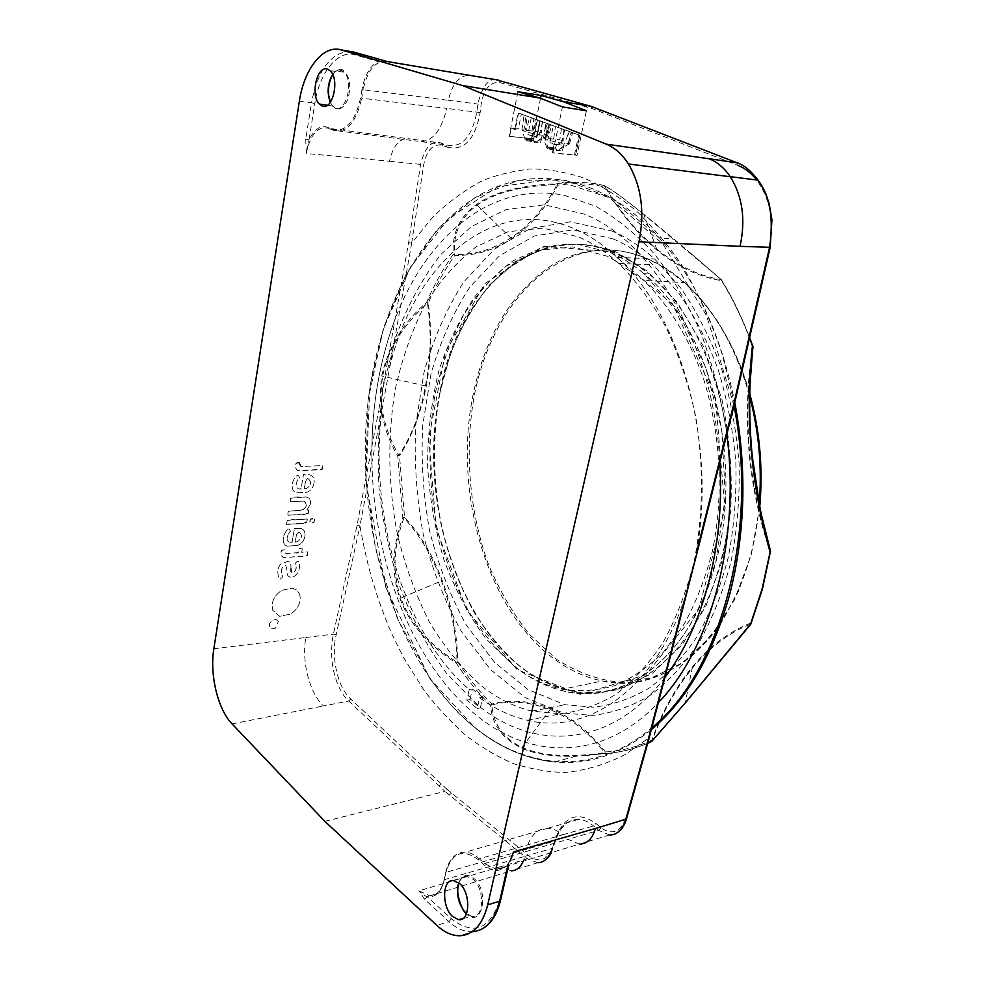 <?xml version="1.0" encoding="UTF-8"?>
<svg xmlns="http://www.w3.org/2000/svg" width="985" height="985" viewBox="0 0 985 985"><rect width="100%" height="100%" fill="white"/><g stroke="black" fill="none" stroke-linecap="round" stroke-linejoin="round"><path stroke-width="0.74" stroke-dasharray="4.92 3.69" d="M299.748 463.073C299.034 463.615 299.403 464.772 300.856 466.533L322.44 465.597L322.304 469.217L299.169 470.719C296.436 470.337 295.291 468.478 295.722 465.129L296.066 463.122L299.748 463.073M314.006 483.303C313.156 487.698 310.804 490.69 306.938 492.266L296.497 492.82C289.208 490.838 292.274 478.501 297.322 475.386L297.827 475.201C298.824 475.841 299.28 476.814 299.169 478.131C301.447 474.868 291.868 485.31 298.578 488.88L299.526 489.077C302.272 486.652 299.772 495.233 302.272 481.813C304.722 469.328 301.619 476.58 308.022 474.536L309.893 474.905C313.304 476.124 314.671 478.919 314.006 483.303C314.671 478.919 313.304 476.124 309.893 474.905L308.022 474.536C301.619 476.58 304.722 469.328 302.272 481.813C299.772 495.233 302.272 486.652 299.526 489.077L298.578 488.88C291.868 485.31 301.447 474.868 299.169 478.131C299.28 476.826 298.824 475.841 297.827 475.201L297.322 475.386C292.274 478.501 289.208 490.838 296.497 492.82L306.938 492.266C310.804 490.69 313.156 487.698 314.006 483.303L314.006 483.303M310.447 504.012L306.988 510.045L308.514 509.947L308.342 513.517L287.989 515.352C287.522 513.85 287.792 512.483 288.802 511.24L302.727 510.082C307.332 506.536 307.702 503.532 303.836 501.069L290.279 501.771L290.427 498.151L305.756 496.908C309.475 497.474 311.038 499.838 310.447 504.012C310.989 499.887 309.438 497.523 305.781 496.908C301.028 498.114 289.319 494.495 290.341 501.697L303.823 501.094C308.108 505.33 306.704 508.506 299.6 510.624C295.574 511.424 286.635 508.974 288.076 515.364C294.416 513.247 308.046 517.975 308.49 509.947L306.988 510.045L310.447 504.012M314.51 518.996C314.757 522.37 313.292 523.663 310.103 522.887L310.312 519.157L314.51 518.996L314.166 518.43C311.223 517.95 309.746 519.255 309.758 522.321L310.103 522.887C313.021 523.38 314.486 522.075 314.51 518.984M307.32 519.587L306.532 522.937L286.45 524.488L287.275 520.375L306.963 519.021C300.56 521.163 288.605 516.497 286.106 523.909L286.438 524.476C293.013 522.333 304.784 526.95 307.32 519.587M304.882 536.456C304.045 540.765 301.718 543.732 297.876 545.358L287.509 546.158C280.282 544.397 283.286 532.306 288.297 529.154L288.827 528.97C290.169 530.213 290.6 531.161 290.132 531.789C291.745 528.871 282.978 539.928 289.565 542.255L290.119 542.378C292.988 539.891 290.944 548.608 293.185 535.557L294.527 528.391L300.77 528.391C304.156 529.487 305.522 532.171 304.882 536.456C305.522 532.171 304.156 529.487 300.77 528.391L294.527 528.391L293.185 535.557C290.944 548.608 292.988 539.891 290.119 542.378L289.565 542.255C282.978 539.928 291.745 528.871 290.132 531.789C290.6 531.161 290.169 530.213 288.827 528.97L288.297 529.154C283.286 532.306 280.282 544.397 287.509 546.158L297.876 545.358C301.718 543.732 304.045 540.765 304.882 536.456L304.882 536.456M302.284 548.916L301.73 552.339L307.591 551.871L307.382 555.417L306.544 555.897L283.754 557.596C278.632 553.89 282.276 549.876 281.476 550.443L284.751 549.778L285.859 553.57L298.48 552.622L298.775 551.046C298.972 548.534 300.031 547.635 301.952 548.362L301.964 548.362C297.642 547.328 299.957 554.346 295.414 552.88L285.859 553.582L284.751 549.778L282.116 549.975C280.085 553.619 280.639 556.156 283.754 557.596L297.458 556.673C301.164 555.774 308.995 557.842 307.603 551.871L301.742 552.092L302.284 548.916M290.92 567.323C291.129 567.298 289.799 572.026 291.979 573.196C295.82 571.792 296.916 568.64 295.266 563.765C295.069 562.841 298.566 560.428 298.123 561.118L298.393 561.327C301.496 563.211 299.095 578.318 290.009 577.087C286.069 576.274 286.955 569.749 287.017 570.13L285.822 565.415C281.242 567.163 280.171 570.783 282.609 576.274C284.296 575.609 279.654 579.882 279.703 579.303L278.964 578.404C277.007 572.519 277.61 567.742 280.787 564.06L287.768 561.425C290.132 561.881 291.178 563.851 290.92 567.323C291.178 563.851 290.132 561.881 287.768 561.425L280.787 564.06C277.61 567.742 277.007 572.519 278.964 578.404L279.703 579.303C279.654 579.882 284.296 575.609 282.609 576.274C280.171 570.783 281.242 567.163 285.822 565.415L287.017 570.13C286.955 569.749 286.069 576.274 290.009 577.087C299.095 578.318 301.496 563.211 298.393 561.327L298.123 561.118C298.566 560.428 295.069 562.841 295.266 563.765C297.211 568.062 296.116 571.202 291.979 573.196L290.92 567.323M299.612 594.164C301.508 601.823 298.566 608.447 290.747 614.037L279.703 616.29L272.82 610.392C270.801 602.672 273.781 595.974 281.735 590.323L292.385 588.07L296.768 590.126L299.612 594.164L296.78 590.126L292.385 588.082L281.735 590.323C273.781 595.974 270.813 602.672 272.82 610.392L279.703 616.29L290.747 614.037C298.566 608.447 301.521 601.823 299.612 594.164L299.612 594.164M305.744 139.168L306.249 153.512L309.019 139.919L305.744 139.168L311.506 102.772L314.806 103.523C319.362 72.631 337.966 49.287 355.265 54.889L377.883 61.538L386.317 61.292M278.361 621.498L276.096 619.553L272.365 620.304L269.644 623.382L269.41 626.952L271.638 628.886L275.418 628.122L278.361 621.498L275.418 628.122L271.638 628.886L269.41 626.952L269.644 623.394L272.365 620.304L276.096 619.553L278.361 621.498M540.531 98.266L532.343 138.614L509.097 136.262L533.611 139.094L537.502 119.899L579.783 135.302L575.609 155.002L576.939 155.495L586.42 110.776M532.343 138.614L533.611 139.094M381.811 410.376L389.789 366.839C413.786 265.002 491.589 193.097 574.218 228.717C589.03 235.058 603.3 244.588 617.029 257.319C679.551 312.861 716.686 441.945 696.764 550.086L691.273 576.693L683.553 601.835C652.636 691.827 586.235 734.859 527.492 720.281C510.673 716.39 494.716 708.904 479.609 697.811L477.146 708.498L466.828 700.175L469.254 689.549C403.284 632.739 368.907 514.687 381.823 410.376L381.478 411.631L378.572 410.942L357.112 525.116L333.398 634.143C326.712 668.027 340.514 694.499 348.715 701.024L444.949 791.361L419.339 797.764M683.553 601.835L648.253 738.258L648.696 739.513M626.435 819.015L625.857 818.178L648.29 738.294L625.352 754.412C607.117 763.831 588.07 769.753 568.222 772.178C553.816 772.979 535.852 770.245 514.318 763.954C497.08 756.677 480.643 746.95 465.006 734.773C446.784 717.806 432.834 702.514 423.131 688.897L403.222 656.983L391.279 632.776C374.743 593.081 366.814 564.368 359.944 525.879L381.49 411.631M696.752 550.086L697.269 548.583L697.971 549.261M683.886 604.162L683.258 603.46M389.789 366.839L411.656 243.27L431.184 218.929C443.681 205.939 459.367 193.885 478.254 182.791C490.025 176.758 507.016 172.166 529.228 169.014C546.281 168.669 564.676 171.735 584.413 178.186C603.891 187.027 621.917 198.576 638.489 212.822C659.224 234.184 674.762 253.416 685.104 270.506C701.431 300.216 713.842 328.374 722.374 354.982L734.034 402.299L769.42 246.853C774.272 220.862 770.036 198.564 756.702 179.972M734.564 403.197L733.973 402.274L697.282 548.583M389.949 365.472L386.994 364.782L378.572 410.942M509.577 136.447L511.215 128.161L515.303 129.7L518.602 113.09L531.272 117.72L527.898 134.452L536.825 137.826L540.248 120.983L553.311 125.748L549.815 142.714L554.124 144.339L552.363 152.847L576.939 155.495M552.844 153.032L562.41 106.909M517.925 91.74L509.097 136.262M324.865 821.367L419.351 797.727M510.316 860.361L508.1 864.387L500.097 899.083C490.161 929.495 473.933 936.07 451.389 918.783L427.207 896.682C425.483 896.387 422.737 894.442 418.957 890.834L424.769 899.453L448.914 921.615L436.86 925.408M496.157 79.736C488.375 78.381 482.281 86.446 477.848 103.942L476.863 112.019C471.766 137.605 461.411 148.55 445.799 144.857L415.338 140.88C430.014 144.364 440.517 133.541 446.87 108.412L361.717 98.18L363.133 89.721L361.988 89.463C364.635 75.439 369.929 66.13 377.883 61.538L376.184 58.644M424.769 899.453L427.207 896.682C435.505 897.68 441.157 892.238 444.173 880.344L445.762 872.993C451.819 852.591 462.679 848.171 478.353 859.733L483.598 864.534C492.832 872.365 500.996 872.316 508.1 864.387L508.642 865.249M553.311 125.748L579.771 135.302L575.597 155.002L552.363 152.847M479.609 697.811L482.662 697.269L480.36 707.907L470.03 699.596L466.828 700.175M480.36 707.907L477.146 708.498M469.254 689.549L472.295 689.02L470.03 699.596M482.662 697.269L472.295 689.02M625.857 818.178C620.353 832.116 612.104 835.366 601.109 827.892L595.925 823.448C577.382 810.717 563.765 816.097 555.084 839.589L552.893 846.718C547.648 859.893 539.891 863.131 529.635 856.445L447.03 789.367L444.949 791.361L527.455 858.809L537.748 862.712L541.812 861.9M550.886 852.764L554.801 841.153C559.628 826.784 567.545 819.532 578.564 819.397L578.761 819.397C583.846 819.717 588.771 821.884 593.549 825.935L598.732 830.392L609.518 834.96L614.899 833.95M447.03 789.367L350.783 699.042C337.498 687.099 330.837 657.007 336.168 634.894L359.931 525.904L357.112 525.116M411.631 243.258L423.71 164.717C426.862 149.843 433.141 143.391 442.548 145.374L447.178 147.208L445.799 144.857L441.169 143.022C431.886 139.833 425.027 146.863 420.62 164.113L408.627 242.556L386.994 364.782M447.178 147.208C464.107 151.185 475.09 139.636 480.126 112.561L481.136 104.472C483.906 88.81 490.185 81.521 499.986 82.592L592.17 108.584L738.036 165.431L737.371 162.87M411.656 243.27L408.627 242.556M592.17 108.584L591.295 106.442M611.747 230.946C626.62 237.188 640.952 246.546 654.717 259.03L680.869 288.199C696.764 311.42 710.197 337.818 721.168 367.38C730.427 398.297 736.423 430.433 739.144 463.812C739.858 497.228 737.211 529.598 731.178 560.908C723.31 590.975 712.697 618.026 699.313 642.072C684.637 663.964 668.286 681.706 650.26 695.299C631.631 706.38 612.51 713.078 592.896 715.405L563.814 713.152L525.288 697.688L490.665 669.701L461.448 631.533C444.937 601.897 432.206 569.502 423.242 534.313C416.569 498.287 414.069 461.953 415.719 425.323L424.006 372.367C433.4 338.643 446.697 308.428 463.91 281.759L494.359 249.18L530.398 228.446L570.278 221.81L611.747 230.946M514.86 666.943C529.77 678.234 545.604 685.671 562.373 689.254C579.906 691.839 597.439 690.608 614.972 685.548C632.235 678.209 648.475 666.956 663.718 651.799L684.156 624.096C696.063 602.389 705.482 578.035 712.426 551.034C723.987 495.455 720.651 432.427 703.192 377.735C688.897 337.683 668.236 304.254 643.722 280.417L608.964 256.716L572.777 246.89L537.514 250.609L505.157 266.689L477.257 293.395C461.189 315.742 448.421 341.45 438.953 370.532C431.504 400.87 427.712 432.366 427.552 464.994C429.485 497.659 434.951 529.302 443.976 559.923C454.922 589.375 468.922 615.637 485.962 638.736L514.86 666.943M537.502 119.899L535.446 119.16L531.481 138.737M569.392 131.534L561.462 128.641L559.775 139.907L543.585 137.789L547.635 140.092L561.265 143.182L569.601 143.724L565.255 141.939L560.576 150.939L546.737 147.024L553.348 147.762L556.427 145.238L555.06 148.833L560.576 150.939M568.604 143.194L571.546 132.322L569.059 131.411L565.255 141.939M571.546 132.322L572.556 132.692L571.202 132.199L568.037 143.884M561.265 143.182L564.836 129.909L571.202 132.199M564.836 129.909L551.612 125.12L547.635 140.092M553.348 147.762L553.164 148.649L546.552 147.91L547.746 148.858L547.931 147.972L545.481 139.279L547.783 123.716L551.612 125.12M547.783 123.716L545.776 122.977L548.94 124.11L546.909 137.802M553.656 138.516L555.466 126.462L548.94 124.11M555.466 126.462L561.462 128.641M547.451 123.531L539.731 120.724L538.106 131.83L521.964 129.712L525.867 131.916L539.288 134.945L547.611 135.524L543.424 133.812L538.77 142.653L525.091 138.799L531.703 139.55L534.756 137.063L533.427 140.621L538.77 142.653M546.675 135.019L549.519 124.295L547.094 123.408L543.424 133.812M549.519 124.295L550.48 124.639L549.088 124.147L546.035 135.671M539.288 134.945L542.735 121.857L549.088 124.147M542.735 121.857L529.708 117.129L525.867 131.916M523.774 131.128L525.99 115.774L529.708 117.129M525.99 115.774L524.082 115.073L527.307 116.23L525.35 129.737M532.085 130.463L533.808 118.582L527.307 116.23M533.808 118.582L539.731 120.724M515.303 129.7L514.896 128.936L518.356 128.949L521.324 114.063L518.602 113.09M531.272 117.72L539.903 120.847L536.628 136.927L527.898 134.452M536.825 137.826L540.248 120.983M521.324 114.063L535.446 119.16M518.356 128.949L511.215 128.161M564.504 129.798L561.315 145.078L554.124 144.339M561.315 145.078L549.815 142.714M542.132 121.598L541.331 133.024L538.106 131.83M534.756 137.063L541.331 133.024M563.937 129.54L563.1 141.138L559.775 139.907M556.427 145.238L563.1 141.138M531.703 139.55L531.531 140.424L533.427 140.621M531.531 140.424L524.919 139.673L526.064 140.584L536.874 142.456M540.112 139.082L537.059 141.581M553.164 148.649L555.06 148.833M547.746 148.858L558.68 150.742M561.942 147.319L558.864 149.855M299.181 532.245C302.666 535.077 302.136 538.216 297.568 541.676C302.136 538.216 302.666 535.077 299.181 532.245L299.181 532.245M297.568 541.676L295.241 542.156C295.192 537.33 296.337 533.993 298.677 532.134L296.879 532.208L295.229 542.144L297.568 541.664M308.28 478.833C311.789 481.837 311.235 485.051 306.63 488.474C311.235 485.051 311.789 481.837 308.28 478.833L307.418 478.661L308.28 478.833M306.63 488.474L304.303 488.905C304.328 484.288 305.375 480.865 307.418 478.661L305.904 479.104L304.291 488.905L306.63 488.474M299.76 463.024L299.366 462.47C294.035 461.029 294.503 471.421 299.169 470.731L321.639 469.746L322.464 465.597L300.856 466.533L299.76 463.024M726.856 434.422C721.451 398.987 712.881 365.386 701.16 333.644C687.862 303.565 672.336 277.08 654.582 254.204C635.904 233.74 616.216 217.747 595.506 206.21L564.208 195.276C490.111 180.748 424.597 238.087 393.926 322.107C378.178 365.989 370.852 413.109 371.961 463.467C374.054 563.014 412.777 663.619 475.706 714.753C529.856 759.767 602.931 761.836 658.472 702.465M481.874 686.2C497.548 698.574 514.232 706.885 531.949 711.133L560.145 713.731C579.168 711.65 597.723 705.198 615.797 694.388C633.281 681.041 649.14 663.57 663.348 641.961C676.301 618.186 686.557 591.419 694.13 561.647C703.302 514.527 703.832 466.164 695.718 416.581C688.761 384.753 678.961 355.228 666.291 327.993C652.267 302.629 636.421 281.107 618.765 263.426C605.947 251.766 592.662 242.963 578.872 237.003L542.981 228.052L508.088 231.734L475.89 246.976C456.154 262.281 438.978 281.895 424.375 305.83C411.459 331.649 401.671 359.882 395.01 390.528C387.339 438.251 388.164 486.294 397.484 534.683C405.155 565.895 415.793 595.002 429.386 622.015C444.543 647.33 462.039 668.716 481.874 686.2M665.072 677.151C611.673 748.428 534.079 751.826 477.787 705.112L446.931 673.925C428.598 648.943 413.195 620.772 400.76 589.424C390.134 556.845 382.894 522.998 379.028 487.883C377.144 452.571 378.757 417.849 383.904 383.719L396.426 335.183C407.962 304.796 422.688 277.955 440.59 254.684L471.175 226.685L506.241 209.473L544.397 204.806L583.846 213.991C652.23 240.094 713.817 344.331 719.813 462.63M613.076 238.887L573.073 229.85L534.498 235.969L499.567 255.706L469.943 286.93C453.174 312.577 440.172 341.672 430.938 374.238L422.713 425.409C420.989 460.845 423.291 496.009 429.645 530.927C438.226 565.021 450.465 596.442 466.361 625.192L494.519 662.277L527.923 689.537L565.082 704.78L593.462 707.193C612.608 705.063 631.274 698.636 649.447 687.936C667.042 674.762 682.987 657.549 697.282 636.285C710.308 612.904 720.638 586.617 728.272 557.387C734.108 526.95 736.645 495.504 735.869 463.048C733.16 430.654 727.25 399.479 718.151 369.523C707.39 340.884 694.228 315.36 678.677 292.939L653.117 264.866C640.262 253.416 626.928 244.76 613.076 238.887M749.733 338.397C741.693 317.01 732.187 297.421 721.217 279.629L643.156 213.856C623.567 198.071 610.589 188.627 604.224 185.549C588.07 181.929 572.236 181.326 556.734 183.739C520.302 185.303 493.534 192.235 476.432 204.535C459.515 216.786 451.795 233.371 453.26 254.29C443.028 268.868 434.151 284.874 426.628 302.321C403.099 322.809 388.127 347.348 381.712 375.974C377.809 404.823 383.153 431.467 397.731 455.907L402.791 517.63C392.141 546.786 391.193 573.652 399.922 598.252C408.738 622.865 427.564 644.522 456.363 663.2C466.656 678.899 478.045 692.898 490.555 705.211C491.909 724.357 502.227 738.651 521.533 748.071C535.052 754.153 553.176 756.874 575.88 756.209L604.482 753.55C619.048 752.749 633.453 749.326 647.724 743.281M585.09 755.717L604.556 753.525C620.341 752.626 635.928 748.674 651.331 741.68L651.811 740.178C636.421 747.184 620.956 751.099 605.418 751.937L604.704 752.725C568.862 757.797 541.418 756.037 522.37 747.467C503.63 738.836 493.448 724.652 491.835 704.903C510.759 700.15 530.25 701.763 550.319 709.742C570.734 718.102 588.87 732.434 604.704 752.725L605.418 751.937C588.833 731.055 570.598 716.661 550.713 708.769C531.137 700.729 511.56 699.128 491.983 703.955C479.929 692.221 468.577 678.296 457.926 662.191C457.052 633.084 451.832 605.898 442.265 580.621C432.969 555.38 420.398 534.289 404.552 517.347L399.516 455.907L397.731 455.907L398.814 455.304C383.534 428.463 378.178 402.052 382.734 376.098C387.474 350.118 402.385 325.813 427.465 303.195C431.639 331.674 430.962 359.266 425.434 385.972C420.681 412.69 411.804 435.801 398.814 455.304L399.516 455.907C412.05 436.023 420.964 412.801 426.259 386.255C431.258 359.365 431.947 331.625 428.315 303.06C435.629 286.044 444.481 270.124 454.861 255.287L453.26 254.29L454.565 254.376C452.841 233.765 460.438 217.303 477.343 205.015C494.556 192.728 521.139 185.894 557.091 184.54C544.964 207.712 529.61 225.466 510.993 237.816C492.685 249.734 473.871 255.25 454.565 254.376L454.861 255.287C474.844 256.014 493.744 250.486 511.547 238.702C529.77 226.846 545.222 209.005 557.904 185.192C573.91 182.828 589.67 183.444 605.184 187.039C620.082 212.858 637.393 233.925 657.13 250.239C677.126 266.652 698.599 276.797 721.549 280.676C733.665 300.302 744.02 322.255 752.589 346.535C747.27 380.826 746.051 415.424 748.908 450.342C751.912 485.076 758.992 518.787 770.135 551.489L762.107 588.538L750.767 623.012C728.925 631.754 709.483 646.382 692.443 666.857C675.796 687.124 662.24 711.564 651.811 740.178L652.119 740.745C662.117 713.054 675.624 688.724 692.627 667.756C710.185 646.936 729.528 632.395 750.656 624.121L685.191 703.068L651.799 741.311M439.778 393.495C432.649 433.4 432.489 480.04 441.563 526.963C449.308 557.793 460.069 586.087 473.822 611.857C488.905 635.288 505.243 654.249 522.813 668.766C541.147 681.398 561.548 689.549 584.019 693.231L618.678 689.722L652.575 673.186L682.593 644.215L706.171 605.541L722.017 561.302L730.611 511.683C732.692 474.819 729.774 437.229 721.833 398.888L703.216 346.031L677.261 302.444L647.17 271.01L616.179 252.025C595.162 244.378 573.418 242.347 550.947 245.905L518.75 259.781L490.148 284.271C473.539 305.116 460.241 328.485 450.256 354.391L439.63 393.766C459.022 276.28 560.416 198.835 648.684 273.805M657.13 250.239L643.821 214.361C663.816 230.318 689.623 252.049 721.254 279.58C699.178 276.071 677.828 265.975 657.167 249.303C637.024 232.398 619.762 211.43 605.393 186.411C611.414 189.268 624.219 198.576 643.821 214.361L643.156 213.856M770.418 551.649L770.467 551.009C759.743 519.748 752.712 486.171 749.363 450.28C746.568 414.353 747.775 379.89 752.996 346.905L752.897 346.437M399.922 598.252L400.907 597.969C392.202 573.307 393.224 546.675 403.961 518.061C419.351 534.252 431.861 555.244 441.502 581.052C451.204 607.08 456.387 634.131 457.052 662.216C428.524 644.042 409.809 622.631 400.907 597.969L442.265 580.621M721.217 279.629L721.549 280.676L721.352 279.654C732.274 297.347 741.767 316.801 749.819 338.027M721.316 279.629L687.395 250.449M605.393 186.411L605.184 187.039L604.224 185.549L605.393 186.411M491.835 704.903L490.555 705.211L491.983 703.955L491.835 704.903M556.734 183.739L557.904 185.192L556.734 183.739M457.052 662.216L457.926 662.191L456.363 663.2L457.052 662.216M403.961 518.061L402.791 517.63L404.552 517.347L403.961 518.061M428.315 303.06L426.628 302.321L428.315 303.06M425.434 385.972L381.712 375.974M361.988 89.463L360.572 97.921C355.006 122.066 345.649 132.532 332.474 129.294L328.165 127.434L328.707 128.321C317.835 125.834 310.349 134.231 306.249 153.512L389.518 161.232C393.495 144.167 400.636 136.78 410.917 139.057L328.707 128.321L333.029 130.192L415.338 140.917M350.783 699.042L348.715 701.024L323.511 705.974C309.462 692.911 301.41 661.243 305.83 637.504L213.844 648.746M299.341 101.356L311.506 102.772C317.847 70.341 330.381 53.165 349.121 51.269M232.066 723.901L323.511 705.937M500.934 866.603L418.957 890.834L429.805 895.833C436.934 895.562 441.785 890.181 444.346 879.691L524.87 856.322L523.331 861.136M465.302 912.578C480.705 930.936 490.764 893.112 474.142 878.534C466.668 872.821 461.386 874.803 458.296 884.456M328.165 127.434C320.654 124.886 314.277 129.047 309.019 139.919L314.806 103.523M332.622 74.454C335.343 70.735 338.261 69.406 341.401 70.452L343.839 72.053C355.659 82.481 343.445 118.877 332.647 106.035L330.283 102.378C336.045 112.155 341.881 111.219 347.803 99.534C351.534 85.129 349.675 75.18 342.226 69.701C338.754 68.568 335.553 70.169 332.647 74.491M387.339 61.562C375.617 60.27 367.54 69.652 363.133 89.721L448.384 100.31C451.955 84.562 458.69 76.19 468.565 75.168M510.131 860.841C506.585 866.677 502.03 869.496 496.44 869.312L579.303 844.12L568.062 839.306L484.448 863.599L479.202 858.797L562.731 834.775C557.842 830.749 552.93 828.57 547.98 828.274C537.354 828.348 530.213 835.342 526.556 849.255L445.946 872.341L444.173 880.344M458.813 882.831C460.524 878.521 463.122 876.342 466.607 876.293L473.292 879.47C485.063 889.418 483.955 918.857 471.975 916.382L466.508 913.735M478.353 859.733L479.202 858.797C474.684 854.721 470.153 852.505 465.597 852.124C455.796 852.013 449.246 858.76 445.946 872.341L444.063 879.876C441.452 890.391 436.7 895.71 429.805 895.833L511.129 870.838L500.922 866.652L527.455 858.809L529.635 856.445M510.599 859.683C507.041 866.357 502.313 869.558 496.44 869.312L484.448 863.599L483.598 864.534M332.474 129.294L333.029 130.192C346.474 133.492 356.028 122.829 361.717 98.18L360.572 97.921M451.389 918.783L448.914 921.615C456.523 928.535 464.231 931.909 472.049 931.761L460.057 935.75M547.968 828.2L465.597 852.124C455.661 852.062 449.012 858.858 445.651 872.525L445.762 872.993M353.566 52.02L355.265 54.889M500.626 899.933L500.097 899.083M336.168 634.894L333.398 634.143L305.83 637.504M389.494 161.232L423.71 164.717M524.894 856.347L552.622 848.307L552.893 846.718M551.403 852.604L555.478 840.821L526.556 849.255M562.731 834.8L593.549 825.935L595.925 823.448M601.109 827.892L598.732 830.392L568.062 839.306M448.372 100.285L481.136 104.472M480.126 112.561L446.87 108.412M442.548 145.374L441.169 143.022L410.917 139.057M441.231 783.912L439.125 785.858M449.419 794.993L451.462 792.962M578.7 819.372C568.037 819.311 560.305 826.464 555.478 840.821L555.084 839.589M770.208 247.309L769.42 246.853M499.986 82.592L498.508 80.13M586.654 107.008L585.496 104.73M598.363 109.163L599.73 111.502M574.427 155.014L578.688 134.908M533.907 135.93L537.17 119.85M526.064 140.584L526.236 139.71M527.061 139.661L527.234 138.799M527.197 139.673L527.369 138.811M526.175 140.621L526.347 139.747M534.535 142.517L534.72 141.643M534.67 142.53L534.855 141.655M548.645 147.885L548.83 146.999M548.78 147.898L548.965 147.024M547.857 148.895L548.042 148.021M556.353 150.828L556.537 149.942M556.488 150.84L556.673 149.954M749.622 396.118C735.93 347.348 714.297 309.524 684.71 282.646C642.712 245.339 592.724 241.005 553.102 264.46C512.434 291.215 485.814 334.444 473.219 394.148C452.755 491.884 486.664 610.232 554.851 659.47C569.81 670.416 585.681 677.569 602.5 680.967C672.349 698.131 750.459 622.027 759.189 504.48M759.706 507.176L751.272 554.801L734.49 599.816L711.01 636.433L682.556 662.843L651.036 678.123L618.321 682.137C596.504 679.465 575.732 671.745 556.02 658.94L529.13 634.044C513.087 613.815 499.592 590.791 488.659 564.971C469.168 511.707 464.107 450.428 474.524 394.246C489.767 318.364 536.911 257.344 596.898 250.559C656.552 243.517 723.692 300.253 749.659 393.446M734.034 405.635L706.541 315.656L662.979 244.095L609.395 197.739L552.302 179.11L497.45 187.002L449.222 217.833L410.585 266.873L383.276 329.15L368.168 399.836L365.595 474.438L375.445 548.657L397.3 618.284L430.359 678.948L473.268 726.056C525.621 769.814 594.878 776.463 651.873 727.693M610.195 251.828L673.05 304.857L715.418 397.694L724.874 508.728L698.87 609.136L645.84 674.762L580.399 694.376L517.1 669.652L466.804 610.195L436.207 528.637L428.758 438.153L445.479 351.916L485.039 283.446L542.932 246.25L610.195 251.828M651.368 729.602C620.291 754.535 587.91 765.333 554.247 762.008C525.313 758.856 498.484 747.061 473.748 726.61C388.693 656.712 348.284 503.84 371.936 375.999C386.292 297.15 424.092 228.015 478.365 195.72C532.491 164.052 602.771 174.714 659.211 237.779C695.57 279.26 720.761 334.161 734.798 402.496M511.547 238.702L476.432 204.535M748.908 450.342L751.592 448.926M550.713 708.769L521.533 748.071M692.443 666.857L685.191 703.068M439.63 393.766C414.131 515.007 471.79 666.045 565.722 689.574L561.118 690.374C606.883 702.33 657.5 679.687 690.633 623.813L703.438 598.252L715.996 560.896L725.354 496.982L721.808 430.297L705.679 367.208L678.763 313.538L643.944 273.695C633.195 264.645 622.089 257.639 610.638 252.665L576.717 244.021L543.609 247.075L512.914 260.877C494.027 274.889 477.565 292.964 463.516 315.126C451.068 339.086 441.6 365.337 435.124 393.901C427.625 438.411 428.315 483.241 437.192 528.391C444.518 557.498 454.688 584.585 467.703 609.653C482.194 633.121 498.915 652.858 517.839 668.877C531.457 679.194 545.887 686.36 561.118 690.374C621.757 708.043 691.544 658.312 716.021 561.573C744.5 459.416 709.015 325.198 643.944 273.695L648.733 273.818C713.842 325.21 749.289 459.084 720.786 561.007C696.272 657.438 626.509 707.119 565.821 689.599M720.786 561.007L722.017 561.302M462.938 918.574L471.975 916.382L466.57 913.587M453.248 880.504L466.607 876.293C463.455 875.997 460.906 878.214 458.973 882.966M327.352 105.247L332.647 106.035L330.394 102.218M330.147 70.846L343.839 72.053L341.61 70.44C340.12 68.482 337.165 69.91 332.758 74.725M480.458 929.778L472.049 931.761M537.748 862.712L511.203 870.875M547.98 828.237L578.552 819.36M609.518 834.972L579.377 844.133M760.679 184.109L759.275 181.954M527.492 720.281L563.814 713.152M617.029 257.319L654.717 259.03M514.896 128.936L518.048 113.103M536.394 137.001L539.694 120.798M540.309 142.628L542.772 136.041M545.936 127.619L547.537 123.347M547.537 135.745L550.492 124.566M521.939 129.897L524.008 115.59M562.09 150.902L564.577 144.315M567.939 135.401L569.478 131.35M569.515 143.958L572.581 132.618M543.56 137.974L545.702 123.507M525.461 138.725C524.746 138.774 523.638 135.758 522.149 129.663M547.611 135.524L537.921 140.953M547.106 146.95C545.961 146.285 544.853 143.219 543.782 137.74M569.601 143.724L559.628 149.301M524.919 139.673L525.091 138.811M536.788 142.517L536.96 141.643M546.552 147.91L546.737 147.024M558.569 150.816L558.754 149.929M749.659 394.025C735.783 346.227 714.137 309.105 684.71 282.646L643.722 280.417M759.681 507.004L751.407 554.124L738.578 591.012L721.796 621.88C712.254 635.768 701.751 647.527 690.263 657.143C662.339 678.69 633.084 686.631 602.5 680.967L562.373 689.254M575.88 756.221L554.247 762.008C525.239 758.881 498.348 747.073 473.551 726.622L460.007 714.457C452.374 707.095 442.216 694.942 429.497 677.988L385.701 587.171L365.927 482.034L369.904 386.268L383.707 327.266L406.152 274.286L436.761 230.158L474.622 197.862L518.295 180.317L565.649 180.132L613.803 199.13L659.211 237.779L674.109 239.244M565.932 689.611C475.558 667.264 414.143 522.235 439.913 393.692C450.736 337.83 478.476 286.339 518.529 260.483C561.191 234.972 604.605 239.441 648.77 273.892M531.949 711.133L565.082 704.78M618.765 263.426L653.117 264.866M393.926 322.107C378.142 366.026 370.816 413.146 371.961 463.467"/><path stroke-width="1.48" d="M739.994 246.349L638.97 241.744L487.71 904.87C482.687 924.459 473.477 934.74 460.057 935.75C452.226 935.873 444.494 932.426 436.86 925.408L324.865 821.367L232.066 723.901C217.82 709.409 209.522 674.614 213.844 648.746L299.341 101.356C304.033 68.839 323.363 44.14 341.413 49.964L462.605 85.56L606.243 144.155L709.065 158.77M609.789 834.972C616.844 835.009 622.138 829.973 625.672 819.852L648.13 739.846L697.823 549.704M760.679 184.109C765.111 191.213 769.113 202.873 769.322 204.511L771.932 219.975L770.147 247.58L734.625 403.21L697.971 549.261M683.196 604.864L683.886 604.162M586.42 110.8L562.41 106.909L540.051 98.081L462.605 85.56M586.432 110.751L563.654 101.837L541.097 95.422L540.531 98.266M541.085 95.483L517.925 91.74L540.051 98.081M321.91 105.9C332.45 111.44 340.108 79.428 330.147 70.846L327.796 69.282C317.305 64.357 309.979 95.126 319.362 104.065L321.91 105.9M452.472 916.419L458.456 919.67C470.042 922.12 471.089 893.37 459.712 883.619L453.248 880.504C442.166 879.359 441.612 906.729 452.472 916.419M638.97 241.744C644.941 212.058 641.444 186.153 628.467 164.002C622.249 154.337 614.837 147.713 606.243 144.155M386.317 61.292L353.566 52.02L341.413 49.964M512.052 856.273L510.316 860.361M508.642 865.249L508.482 865.913M697.232 549.901L733.997 403.382L769.507 247.678C773.693 219.076 770.295 197.16 759.312 181.917L758.118 180.144C750.73 170.614 743.638 164.778 736.805 162.648L590.754 106.22L563.654 101.837M538.339 862.688C543.08 862.515 547.266 859.216 550.886 852.764M591.295 106.442L496.157 79.736M738.036 165.431C744.82 168.103 751.038 172.941 756.702 179.972M658.472 702.465C710.641 648.733 740.658 540.063 726.856 434.422M719.813 462.63C725.022 545.862 702.945 627.716 665.072 677.151M651.799 741.311L684.624 703.647L750.607 624.01L762.021 589.362L770.098 552.068C760.654 518.984 754.325 484.608 751.136 448.938C748.231 413.257 748.662 378.905 752.442 345.87L749.733 338.397M749.819 338.027L752.86 346.289L749.844 386.748C749.154 406.276 749.696 426.998 751.481 448.914L751.592 448.926C754.793 484.645 761.085 518.676 770.467 551.009L760.494 511.067L751.136 448.938M752.897 346.363L752.996 346.905C749.154 379.163 748.686 413.146 751.58 448.852M471.359 75.636L387.339 61.562M458.296 884.456C456.548 894.934 458.887 904.304 465.302 912.578M487.71 904.87L499.641 901.176L507.657 866.431M510.131 860.841L513.542 851.914L595.371 828.496C592.477 838.789 587.109 843.997 579.303 844.133L579.377 844.133M332.647 74.491C327.882 83.343 327.094 92.627 330.307 102.354C326.811 92.602 327.586 83.294 332.622 74.454M466.508 913.735C458.493 904.907 455.92 894.614 458.813 882.831M523.331 861.136C520.499 867.465 516.435 870.703 511.141 870.875M468.565 75.168L498.508 80.13M353.566 52.02L349.121 51.269M472.049 931.761C485.433 930.726 494.63 920.532 499.641 901.176L500.626 899.933M737.371 162.87L709.077 158.708C717.302 162.02 724.369 168.016 730.279 176.721C742.579 196.581 745.817 219.79 740.018 246.336L770.208 247.309M595.396 828.52L626.435 819.015M759.189 504.48C762.156 467.641 758.955 431.516 749.622 396.118M749.659 393.446C759.829 430.556 763.178 468.466 759.706 507.176M651.873 727.693C719.776 673.087 759.263 533.784 734.034 405.635M734.798 402.496C747.135 469.316 745.374 533.488 729.528 595.026C712.709 655.259 686.656 700.126 651.368 729.602M647.724 743.281L651.602 741.508L684.624 703.647M685.191 703.068L750.779 624.182L762.378 589.202L770.455 551.452M697.786 549.729L683.762 604.63M458.456 919.67L462.938 918.574M319.362 104.065L327.352 105.247M730.279 176.721L628.467 164.002M330.394 102.218L328.621 94.868C327.968 87.517 329.347 80.807 332.758 74.725M466.57 913.587C462.901 913.354 454.245 890.834 458.973 882.966M511.904 856.679L510.599 859.683M480.458 929.778C490.099 925.272 496.772 915.558 500.466 900.647L508.469 865.926M758.105 180.156L730.304 176.672M551.403 852.604C548.78 857.43 545.579 860.533 541.812 861.9M683.836 604.605L648.758 739.526L626.288 819.532C624.047 826.809 620.242 831.623 614.899 833.95M759.681 507.004C763.079 468.589 759.743 430.938 749.659 394.025"/></g></svg>

